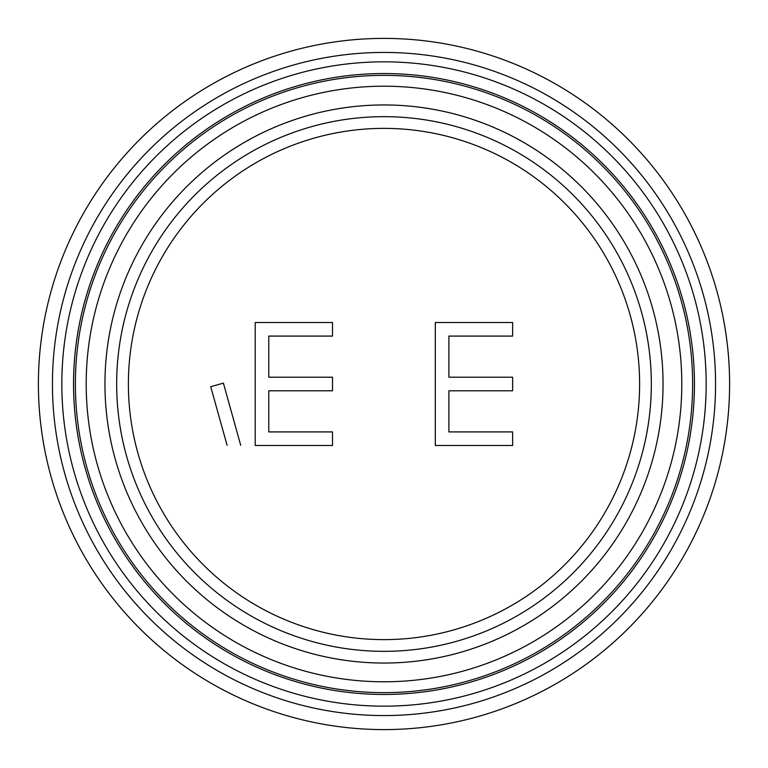 <?xml version="1.0" encoding="UTF-8"?>
<svg xmlns="http://www.w3.org/2000/svg" width="768" height="768" viewBox="0 0 768 768"><rect width="100%" height="100%" fill="white"/><g stroke="black" fill="none" stroke-linecap="round" stroke-linejoin="round"><path stroke-width="1.15" d="M384 729.6A345.6 345.6 0 0 0 729.6 384A345.6 345.6 0 0 0 384 38.4A345.6 345.6 0 0 0 38.4 384A345.6 345.6 0 0 0 384 729.6M384 104.947A279.053 279.053 0 0 0 104.947 384A279.053 279.053 0 0 0 384 663.053A279.053 279.053 0 0 0 663.053 384A279.053 279.053 0 0 0 384 104.947M384 694.454A310.454 310.454 0 0 0 694.454 384A310.454 310.454 0 0 0 384 73.546A310.454 310.454 0 0 0 73.546 384A310.454 310.454 0 0 0 384 694.454M61.834 384A322.166 322.166 0 0 0 384 706.166A322.166 322.166 0 0 0 706.166 384A322.166 322.166 0 0 0 384 61.834A322.166 322.166 0 0 0 61.834 384M52.435 384A331.565 331.565 0 0 0 384 715.565A331.565 331.565 0 0 0 715.565 384A331.565 331.565 0 0 0 384 52.435A331.565 331.565 0 0 0 52.435 384M116.659 384A267.341 267.341 0 0 0 384 651.341A267.341 267.341 0 0 0 651.341 384A267.341 267.341 0 0 0 384 116.659A267.341 267.341 0 0 0 116.659 384M448.896 390.797L512.63 390.797L512.63 377.203L448.896 377.203L448.896 336.086L512.63 336.086L512.63 322.493L435.312 322.493L435.312 445.507L512.63 445.507L512.63 431.914L448.896 431.914L448.896 390.797M268.781 390.797L332.515 390.797L332.515 377.203L268.781 377.203L268.781 336.086L332.515 336.086L332.515 322.493L255.197 322.493L255.197 445.507L332.515 445.507L332.515 431.914L268.781 431.914L268.781 390.797M227.107 445.306L210.71 386.698L223.411 383.136L240.701 445.306M86.208 384A297.792 297.792 0 0 0 384 681.792A297.792 297.792 0 0 0 681.792 384A297.792 297.792 0 0 0 384 86.208A297.792 297.792 0 0 0 86.208 384M75.36 384A308.64 308.64 0 0 0 384 692.64A308.64 308.64 0 0 0 692.64 384A308.64 308.64 0 0 0 384 75.36A308.64 308.64 0 0 0 75.36 384M384 651.341A267.341 267.341 0 0 0 651.341 384A267.341 267.341 0 0 0 384 116.659M639.619 384A255.619 255.619 0 0 1 384 639.619A255.619 255.619 0 0 1 128.381 384A255.619 255.619 0 0 1 384 128.381A255.619 255.619 0 0 1 639.619 384"/></g></svg>
